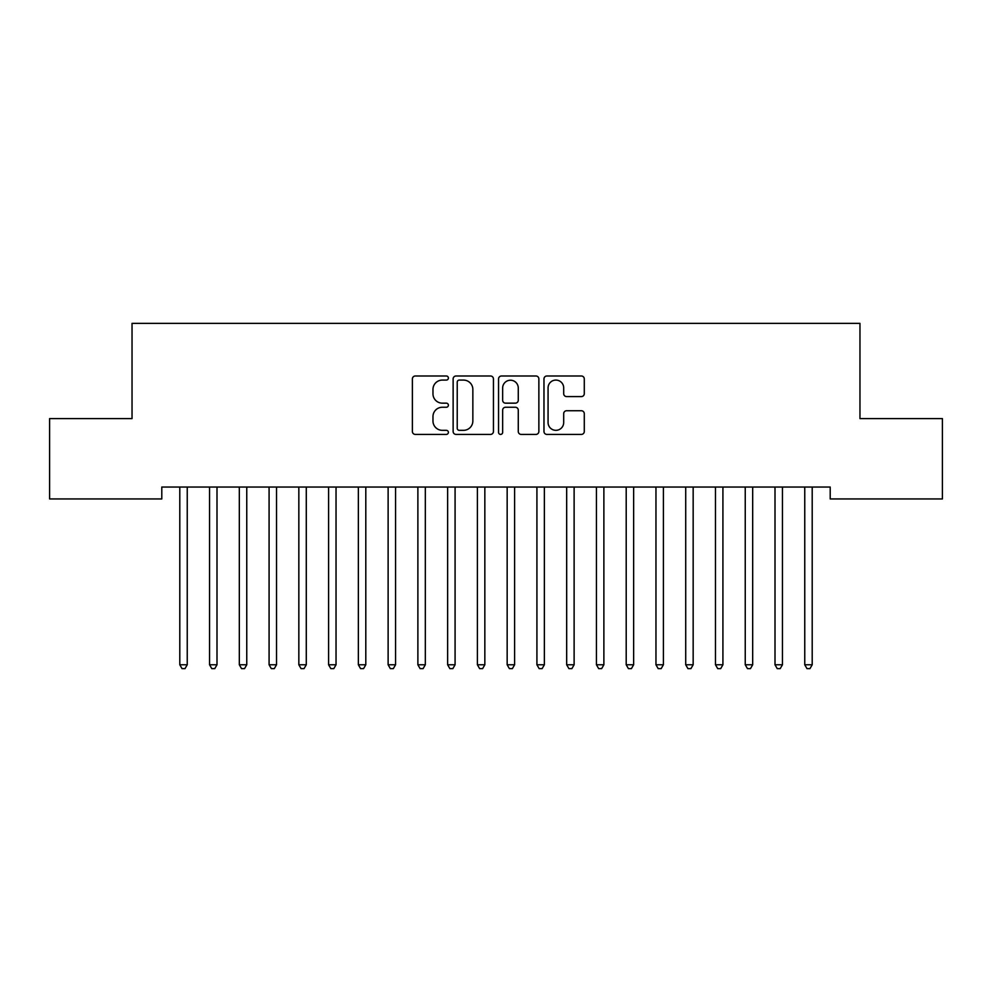 <?xml version="1.0" encoding="UTF-8"?>
<svg xmlns="http://www.w3.org/2000/svg" width="992" height="992" viewBox="0 0 992 992"><rect width="100%" height="100%" fill="white"/><g stroke="black" fill="none" stroke-linecap="round" stroke-linejoin="round"><path stroke-width="1.49" d="M448.384 378.039A2.046 2.046 0 0 0 446.338 375.993L415.301 375.993A2.926 2.926 0 0 0 412.387 378.907L412.387 431.495A2.926 2.926 0 0 0 415.301 434.409L446.338 434.409A2.046 2.046 0 0 0 448.384 432.363A2.046 2.046 0 0 0 446.338 430.33L442.32 430.33A9.35 9.35 0 0 1 432.971 420.98L432.971 416.59A9.35 9.35 0 0 1 442.32 407.253L446.338 407.253A2.046 2.046 0 0 0 448.384 405.207A2.046 2.046 0 0 0 446.338 403.161L442.32 403.161A9.35 9.35 0 0 1 432.971 393.812L432.971 389.422A9.35 9.35 0 0 1 442.32 380.085L446.338 380.085A2.046 2.046 0 0 0 448.384 378.039M581.374 396.589A2.926 2.926 0 0 0 584.288 393.663L584.288 378.907A2.926 2.926 0 0 0 581.374 375.993L546.902 375.993A2.926 2.926 0 0 0 543.976 378.907L543.976 431.495A2.926 2.926 0 0 0 546.902 434.409L581.374 434.409A2.926 2.926 0 0 0 584.288 431.495L584.288 413.676A2.926 2.926 0 0 0 581.374 410.75L566.618 410.75A2.926 2.926 0 0 0 563.692 413.676L563.692 422.505A7.812 7.812 0 0 1 555.88 430.33A7.812 7.812 0 0 1 548.068 422.505L548.068 387.897A7.812 7.812 0 0 1 555.88 380.085A7.812 7.812 0 0 1 563.692 387.897L563.692 393.663A2.926 2.926 0 0 0 566.618 396.589L581.374 396.589M830.205 487.047L161.795 487.047L161.795 498.951L49.6 498.951L49.6 418.599L132.035 418.599L132.035 323.367L859.965 323.367L859.965 418.599L942.4 418.599L942.4 498.951L830.205 498.951L830.205 487.047M493.446 378.907A2.926 2.926 0 0 0 490.519 375.993L456.047 375.993A2.926 2.926 0 0 0 453.133 378.907L453.133 431.495A2.926 2.926 0 0 0 456.047 434.409L490.519 434.409A2.926 2.926 0 0 0 493.446 431.495L493.446 378.907M501.481 375.993L535.953 375.993A2.926 2.926 0 0 1 538.867 378.907L538.867 431.495A2.926 2.926 0 0 1 535.953 434.409L521.197 434.409A2.926 2.926 0 0 1 518.27 431.495L518.27 410.167A2.926 2.926 0 0 0 515.356 407.253L505.573 407.253A2.926 2.926 0 0 0 502.646 410.167L502.646 432.363A2.046 2.046 0 0 1 500.6 434.409A2.046 2.046 0 0 1 498.554 432.363L498.554 378.907A2.926 2.926 0 0 1 501.481 375.993M459.271 380.085A2.046 2.046 0 0 0 457.225 382.131L457.225 428.284A2.046 2.046 0 0 0 459.271 430.33L463.5 430.33A9.35 9.35 0 0 0 472.849 420.98L472.849 389.422A9.35 9.35 0 0 0 463.5 380.085L459.271 380.085M518.27 388.046A7.812 7.812 0 0 0 510.458 380.221A7.812 7.812 0 0 0 502.646 388.046L502.646 400.235A2.926 2.926 0 0 0 505.573 403.161L515.356 403.161A2.926 2.926 0 0 0 518.27 400.235L518.27 388.046M179.403 487.047L179.589 487.481A2.976 2.976 0 0 1 179.8 488.585L179.8 664.764L187.24 664.764L187.24 488.585A2.976 2.976 0 0 1 187.451 487.481L187.637 487.047M187.24 664.764L185.008 668.633L182.032 668.633L179.8 664.764M209.163 487.047L209.349 487.481A2.976 2.976 0 0 1 209.56 488.585L209.56 664.764L217 664.764L217 488.585A2.976 2.976 0 0 1 217.211 487.481L217.397 487.047M217 664.764L214.768 668.633L211.792 668.633L209.56 664.764M238.923 487.047L239.109 487.481A2.976 2.976 0 0 1 239.32 488.585L239.32 664.764L246.76 664.764L246.76 488.585A2.976 2.976 0 0 1 246.971 487.481L247.157 487.047M246.76 664.764L244.528 668.633L241.552 668.633L239.32 664.764M268.683 487.047L268.869 487.481A2.976 2.976 0 0 1 269.08 488.585L269.08 664.764L276.52 664.764L276.52 488.585A2.976 2.976 0 0 1 276.731 487.481L276.917 487.047M276.52 664.764L274.288 668.633L271.312 668.633L269.08 664.764M298.443 487.047L298.629 487.481A2.976 2.976 0 0 1 298.84 488.585L298.84 664.764L306.28 664.764L306.28 488.585A2.976 2.976 0 0 1 306.491 487.481L306.677 487.047M306.28 664.764L304.048 668.633L301.072 668.633L298.84 664.764M328.203 487.047L328.389 487.481A2.976 2.976 0 0 1 328.6 488.585L328.6 664.764L336.04 664.764L336.04 488.585A2.976 2.976 0 0 1 336.251 487.481L336.437 487.047M336.04 664.764L333.808 668.633L330.832 668.633L328.6 664.764M357.963 487.047L358.149 487.481A2.976 2.976 0 0 1 358.36 488.585L358.36 664.764L365.8 664.764L365.8 488.585A2.976 2.976 0 0 1 366.011 487.481L366.197 487.047M365.8 664.764L363.568 668.633L360.592 668.633L358.36 664.764M387.723 487.047L387.909 487.481A2.976 2.976 0 0 1 388.12 488.585L388.12 664.764L395.56 664.764L395.56 488.585A2.976 2.976 0 0 1 395.771 487.481L395.957 487.047M395.56 664.764L393.328 668.633L390.352 668.633L388.12 664.764M417.483 487.047L417.669 487.481A2.976 2.976 0 0 1 417.88 488.585L417.88 664.764L425.32 664.764L425.32 488.585A2.976 2.976 0 0 1 425.531 487.481L425.717 487.047M425.32 664.764L423.088 668.633L420.112 668.633L417.88 664.764M447.243 487.047L447.429 487.481A2.976 2.976 0 0 1 447.64 488.585L447.64 664.764L455.08 664.764L455.08 488.585A2.976 2.976 0 0 1 455.291 487.481L455.477 487.047M455.08 664.764L452.848 668.633L449.872 668.633L447.64 664.764M477.003 487.047L477.189 487.481A2.976 2.976 0 0 1 477.4 488.585L477.4 664.764L484.84 664.764L484.84 488.585A2.976 2.976 0 0 1 485.051 487.481L485.237 487.047M484.84 664.764L482.608 668.633L479.632 668.633L477.4 664.764M506.763 487.047L506.949 487.481A2.976 2.976 0 0 1 507.16 488.585L507.16 664.764L514.6 664.764L514.6 488.585A2.976 2.976 0 0 1 514.811 487.481L514.997 487.047M514.6 664.764L512.368 668.633L509.392 668.633L507.16 664.764M536.523 487.047L536.709 487.481A2.976 2.976 0 0 1 536.92 488.585L536.92 664.764L544.36 664.764L544.36 488.585A2.976 2.976 0 0 1 544.571 487.481L544.757 487.047M544.36 664.764L542.128 668.633L539.152 668.633L536.92 664.764M566.283 487.047L566.469 487.481A2.976 2.976 0 0 1 566.68 488.585L566.68 664.764L574.12 664.764L574.12 488.585A2.976 2.976 0 0 1 574.331 487.481L574.517 487.047M574.12 664.764L571.888 668.633L568.912 668.633L566.68 664.764M596.043 487.047L596.229 487.481A2.976 2.976 0 0 1 596.44 488.585L596.44 664.764L603.88 664.764L603.88 488.585A2.976 2.976 0 0 1 604.091 487.481L604.277 487.047M603.88 664.764L601.648 668.633L598.672 668.633L596.44 664.764M625.803 487.047L625.989 487.481A2.976 2.976 0 0 1 626.2 488.585L626.2 664.764L633.64 664.764L633.64 488.585A2.976 2.976 0 0 1 633.851 487.481L634.037 487.047M633.64 664.764L631.408 668.633L628.432 668.633L626.2 664.764M655.563 487.047L655.749 487.481A2.976 2.976 0 0 1 655.96 488.585L655.96 664.764L663.4 664.764L663.4 488.585A2.976 2.976 0 0 1 663.611 487.481L663.797 487.047M663.4 664.764L661.168 668.633L658.192 668.633L655.96 664.764M685.323 487.047L685.509 487.481A2.976 2.976 0 0 1 685.72 488.585L685.72 664.764L693.16 664.764L693.16 488.585A2.976 2.976 0 0 1 693.371 487.481L693.557 487.047M693.16 664.764L690.928 668.633L687.952 668.633L685.72 664.764M715.083 487.047L715.269 487.481A2.976 2.976 0 0 1 715.48 488.585L715.48 664.764L722.92 664.764L722.92 488.585A2.976 2.976 0 0 1 723.131 487.481L723.317 487.047M722.92 664.764L720.688 668.633L717.712 668.633L715.48 664.764M744.843 487.047L745.029 487.481A2.976 2.976 0 0 1 745.24 488.585L745.24 664.764L752.68 664.764L752.68 488.585A2.976 2.976 0 0 1 752.891 487.481L753.077 487.047M752.68 664.764L750.448 668.633L747.472 668.633L745.24 664.764M774.603 487.047L774.789 487.481A2.976 2.976 0 0 1 775 488.585L775 664.764L782.44 664.764L782.44 488.585A2.976 2.976 0 0 1 782.651 487.481L782.837 487.047M782.44 664.764L780.208 668.633L777.232 668.633L775 664.764M804.363 487.047L804.549 487.481A2.976 2.976 0 0 1 804.76 488.585L804.76 664.764L812.2 664.764L812.2 488.585A2.976 2.976 0 0 1 812.411 487.481L812.597 487.047M812.2 664.764L809.968 668.633L806.992 668.633L804.76 664.764"/></g></svg>
